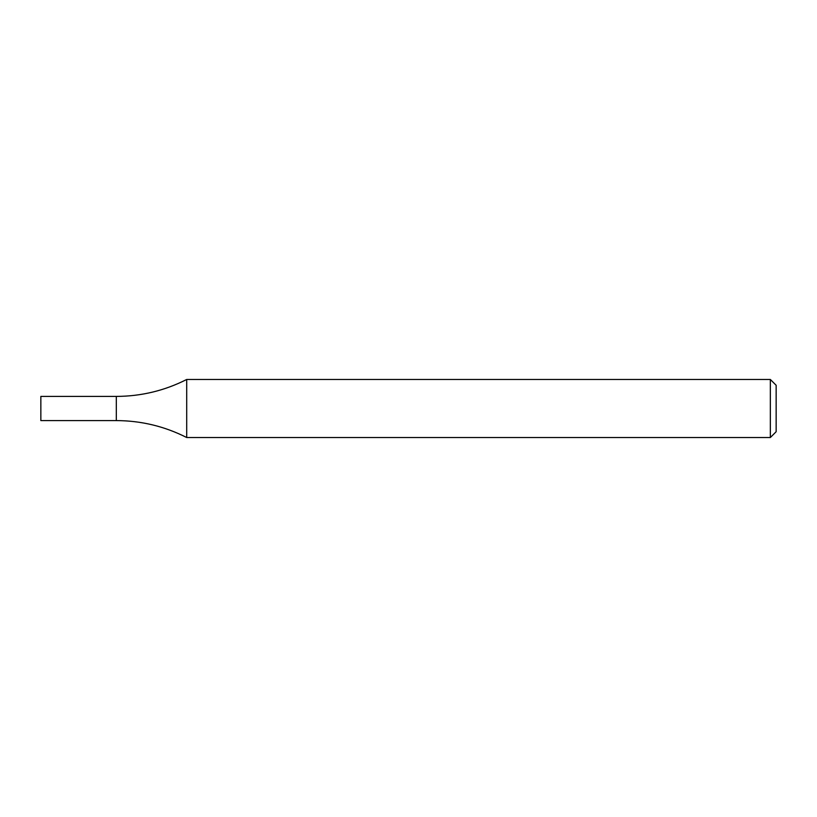 <?xml version="1.0" encoding="UTF-8"?>
<svg xmlns="http://www.w3.org/2000/svg" width="817" height="817" viewBox="0 0 817 817"><rect width="100%" height="100%" fill="white"/><g stroke="black" fill="none" stroke-linecap="round" stroke-linejoin="round"><path stroke-width="1.23" d="M770.349 379.476L776.15 385.277L776.15 431.723L770.349 437.524L770.349 379.476L186.705 379.476C164.585 390.679 141.116 396.327 116.31 396.408L116.31 420.592C141.116 420.673 164.585 426.321 186.705 437.524L186.705 379.476M770.349 437.524L186.705 437.524M116.31 396.408L116.31 420.592L40.85 420.592L40.85 396.408L116.31 396.408"/></g></svg>
